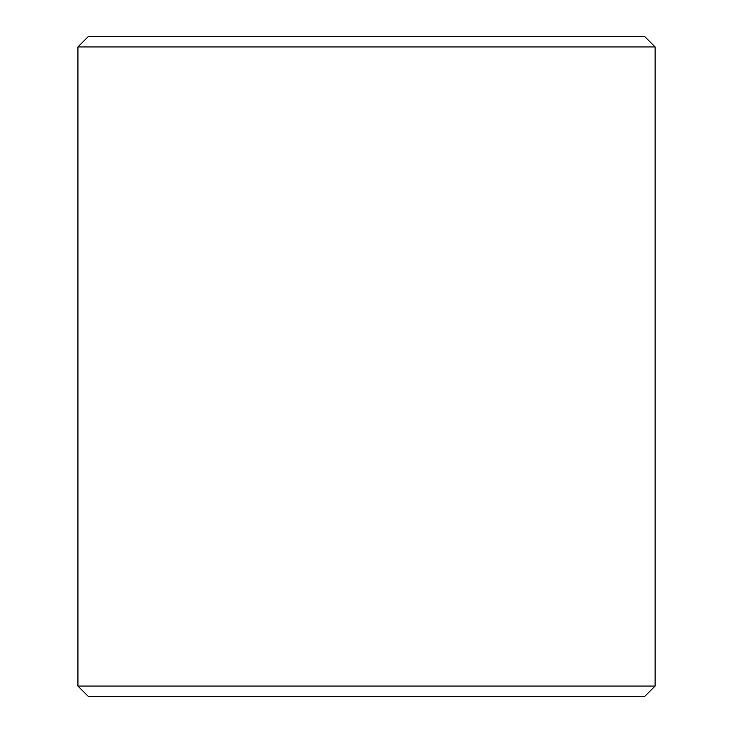 <?xml version="1.0" encoding="UTF-8"?>
<svg xmlns="http://www.w3.org/2000/svg" width="733" height="733" viewBox="0 0 733 733"><rect width="100%" height="100%" fill="white"/><g stroke="black" fill="none" stroke-linecap="round" stroke-linejoin="round"><path stroke-width="1.1" d="M77.927 686.042L88.235 696.35L77.881 686.042L77.881 46.958L88.189 36.65L644.811 36.65L655.119 46.958L77.927 46.958L77.927 686.042L655.119 686.042L655.119 46.958M88.235 36.65L77.927 46.958M88.235 696.35L644.811 696.35L655.119 686.042"/></g></svg>
